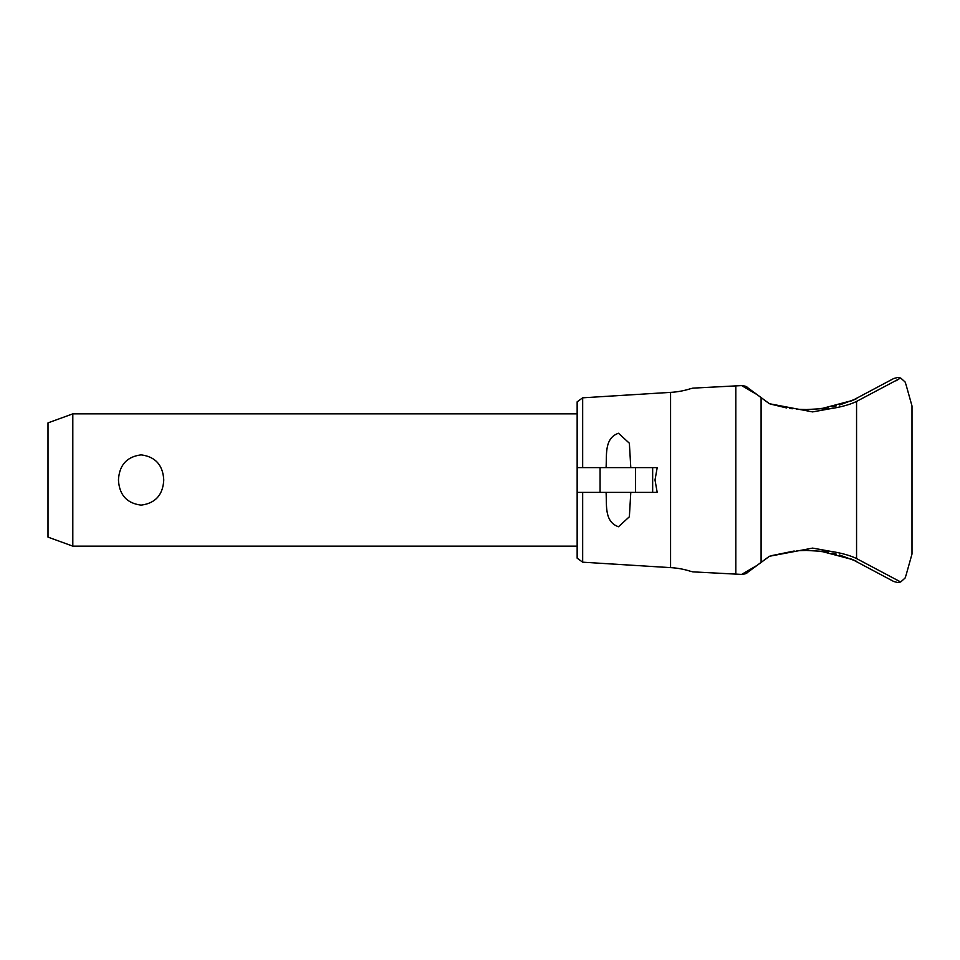 <?xml version="1.0" encoding="UTF-8"?>
<svg xmlns="http://www.w3.org/2000/svg" width="960" height="960" viewBox="0 0 960 960"><rect width="100%" height="100%" fill="white"/><g stroke="black" fill="none" stroke-linecap="round" stroke-linejoin="round"><path stroke-width="1.44" d="M742.068 385.572L692.868 388.14L735.828 385.884L735.828 574.116L692.868 571.86L741.636 574.416L756.996 565.416L769.296 556.32L747.468 572.46L769.488 556.26L812.58 548.1L830.22 551.268C841.308 552.996 850.092 555.432 856.56 558.576L900.684 581.976L905.112 578.004A254.208 254.208 0 0 0 906.144 574.896L912 554.004L912 405.996L906.144 385.104A254.208 254.208 0 0 0 905.112 381.996L900.684 378.024L856.56 401.424C850.092 404.568 841.308 407.004 830.208 408.732L812.58 411.9L769.488 403.74L746.988 387.192M652.656 492.396L652.656 467.604L657.204 467.604L655.008 480L657.204 492.396L577.152 492.396L577.152 558.168L582.672 562.188L582.672 492.396M761.088 562.392L761.088 397.608M856.32 398.784L839.496 405M836.28 405.864L831.936 406.896M827.976 407.688L812.328 409.476M812.328 550.524L827.976 552.312M831.936 553.104L836.28 554.136M839.496 555L856.332 561.216M582.672 562.188L670.572 567.636A78.54 78.54 0 0 1 690.084 571.164L692.868 571.86M692.868 388.14L690.084 388.836A78.54 78.54 0 0 1 670.572 392.364L670.572 567.636M771.084 555.744L794.184 551.016M796.884 550.776L801.732 550.476M805.476 550.392L821.1 551.268L852.516 559.56L893.796 581.52L897.744 582.528L900.684 581.976L899.592 581.316M741.384 574.404C744.912 574.104 746.892 573.492 747.312 572.556M798.696 550.644L808.452 550.392M900.684 378.024L897.744 377.472L893.796 378.48L852.516 400.44L821.1 408.732L805.476 409.608M801.732 409.524L796.344 409.188M792.3 408.768L789.684 408.42M786.6 407.952L770.544 404.076M808.452 409.608L798.696 409.356M747.312 387.444C746.892 386.508 744.912 385.896 741.384 385.596M630.792 492.396L629.364 516.78L618.492 526.752C604.308 521.772 606.84 505.56 606.084 492.396L606.084 492.648M606.084 467.352L606.084 467.604C606.84 454.44 604.308 438.228 618.492 433.248L629.364 443.22L630.792 467.604M72.804 546.144L48 537.12L48 422.88L72.804 413.856L72.804 546.144L577.152 546.144M118.464 480C119.28 465.108 126.828 456.732 141.108 454.872C155.388 456.732 162.936 465.108 163.752 480C162.936 494.892 155.388 503.268 141.108 505.128C126.828 503.268 119.28 494.892 118.464 480M652.656 467.604L577.152 467.604L577.152 401.832L582.672 397.812L670.572 392.364M577.152 492.396L577.152 467.604M582.672 467.604L582.672 397.812M769.296 403.68L747.468 387.54L769.296 403.68M850.956 401.076L856.308 398.796M856.308 561.204L850.956 558.924M741.636 385.584L756.996 394.584M746.988 572.808L756.996 565.416M895.92 380.868L898.248 379.488M856.56 558.576L856.56 401.424M635.58 492.396L635.58 467.604M600.072 492.396L600.072 467.604M821.1 408.732L830.22 408.732M821.1 551.268L830.22 551.268M72.804 413.856L577.152 413.856"/></g></svg>
